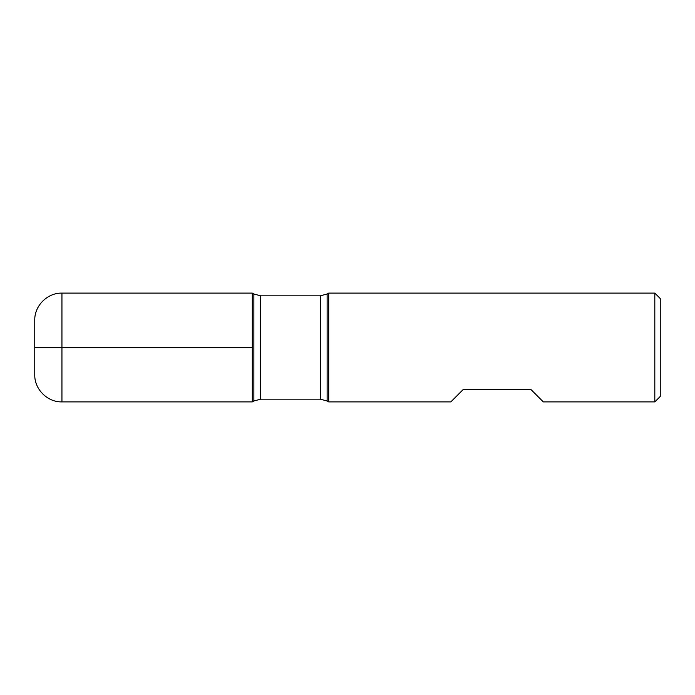 <?xml version="1.0" encoding="UTF-8"?>
<svg xmlns="http://www.w3.org/2000/svg" width="695" height="695" viewBox="0 0 695 695"><rect width="100%" height="100%" fill="white"/><g stroke="black" fill="none" stroke-linecap="round" stroke-linejoin="round"><path stroke-width="1.04" d="M328.692 347.5L328.692 401.892L450.847 401.892L463.078 389.652L531.067 389.652L543.308 401.892L654.812 401.892L654.812 293.108L328.692 293.108L328.692 347.5M252.311 401.892L252.311 293.108L252.311 401.892L253.866 400.998L253.866 294.002L252.311 293.108L61.942 293.108L61.942 347.5L252.311 347.5L34.75 347.5L61.942 347.5L61.942 401.892L252.311 401.892M654.812 293.108L660.25 298.546L660.25 396.454L654.812 401.892M61.942 401.892C47.416 402.266 34.376 389.226 34.75 374.692L34.75 320.308C34.376 305.774 47.416 292.734 61.942 293.108M320.334 295.827L260.668 295.827L260.668 399.173L320.334 399.173L320.334 295.827L327.137 294.002L327.137 400.998L328.692 401.892M327.137 294.002L328.692 293.108M320.334 399.173L327.137 400.998M253.866 400.998L260.668 399.173M260.668 295.827L253.866 294.002"/></g></svg>
